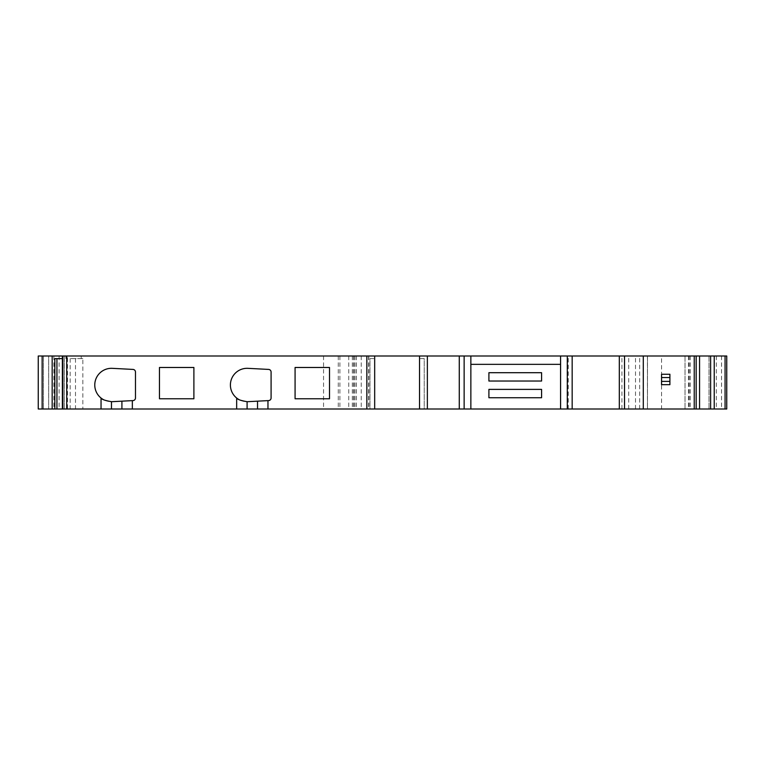 <?xml version="1.0" encoding="UTF-8"?>
<svg xmlns="http://www.w3.org/2000/svg" width="765" height="765" viewBox="0 0 765 765"><rect width="100%" height="100%" fill="white"/><g stroke="black" fill="none" stroke-linecap="round" stroke-linejoin="round"><path stroke-width="0.57" stroke-dasharray="3.83 2.87" d="M560.573 356.002L560.573 408.998M560.573 364.35L470.858 364.35L470.858 408.998M267.96 408.998L267.96 400.621L268.62 400.592A2.611 2.611 0 0 0 271.087 397.982L271.087 372.02A2.611 2.611 0 0 0 268.62 369.418L247.975 368.338A16.715 16.715 0 0 0 236.662 398.03L236.662 408.998M132.345 408.998L132.345 400.621L133.005 400.592A2.611 2.611 0 0 0 135.472 397.982L135.472 372.02A2.611 2.611 0 0 0 133.005 369.418L112.359 368.338A16.715 16.715 0 0 0 101.047 398.03L101.047 408.998M669.901 374.257L669.901 384.69L661.553 384.69L661.553 374.257L669.901 374.257M54.841 358.613L62.367 358.613M65.895 358.613L65.895 356.002L81.233 356.002L67.511 356.002L67.511 408.998L62.367 408.998L82.84 408.998L67.511 408.998M67.511 356.002L65.895 356.002M82.84 358.613L70.179 358.613L82.84 358.613L82.84 408.998M70.179 358.613L70.179 408.998M81.233 358.613L81.233 356.002M369.983 358.613L374.678 358.613L369.983 358.613L369.983 408.998L374.678 408.998L369.983 408.998L369.983 358.613M374.678 356.002L374.678 408.998M424.231 358.613L419.536 358.613L424.231 358.613L424.231 408.998L419.536 408.998L424.231 408.998L424.231 358.613M419.536 356.002L419.536 408.998M470.858 356.002L470.858 364.35M661.553 356.002L726.75 356.002L716.317 356.002L726.75 356.002L726.75 408.998L716.317 408.998L726.75 408.998L726.75 356.002L726.75 408.998L647.429 408.998L647.429 356.002L661.553 356.002L661.553 408.998M568.242 408.998L568.242 356.002L48.683 356.002L48.683 408.998L48.683 356.002L38.25 356.002L48.683 356.002L38.25 356.002L38.25 408.998L38.25 356.002L38.25 408.998L38.25 356.002L38.25 408.998L647.429 408.998M714.233 408.998L709.012 408.998L714.233 408.998L714.233 356.002L709.012 356.002L714.233 356.002M709.012 356.002L709.012 408.998L709.012 356.002M685.019 356.002L685.019 408.998L685.019 356.002M699.631 356.002L699.631 408.998L699.631 356.002M338.273 356.002L338.273 408.998M339.889 356.002L339.889 408.998M64.327 408.998L64.327 356.002L43.462 356.002L43.462 408.998L43.462 356.002L64.327 356.002L64.327 408.998L64.289 358.613M75.486 358.613L75.486 408.998M643.298 356.002L643.298 408.998M689.198 356.002L689.198 408.998M568.242 356.002L647.429 356.002M647.486 356.002L647.467 408.998L647.486 356.002M635.495 408.998L635.495 356.002M628.706 408.998L628.706 356.002M621.926 408.998L621.926 356.002M121.912 401.166L112.359 401.673A16.687 16.687 0 0 1 104.088 399.971M257.528 401.166L247.965 401.673A16.687 16.687 0 0 1 239.703 399.971M159.464 367.477L159.464 398.775L193.889 398.775L193.889 367.477L159.464 367.477M295.08 367.477L295.08 398.775L329.505 398.775L329.505 367.477L295.08 367.477M541.582 389.385L541.582 397.733L488.902 397.733L488.902 389.385L541.582 389.385M488.902 381.037L488.902 372.698L541.582 372.698L541.582 381.037L488.902 381.037M721.538 356.002L721.538 408.998M690.24 356.002L690.24 408.998M688.452 356.002L688.452 408.998M361.243 356.002L361.243 408.998M356.213 356.002L356.213 408.998M368.577 356.002L368.577 408.998M353.468 356.002L353.468 408.998M352.34 356.002L352.34 408.998M354.405 356.002L354.405 408.998M348.744 356.002L348.744 408.998M323.557 356.002L323.557 408.998M59.115 356.002L59.115 408.998M53.894 356.002L53.894 408.998M696.131 356.002L696.131 408.998M639.664 408.998L639.664 356.002M716.317 356.002L716.317 408.998M356.031 356.002L356.031 408.998M368.845 356.002L368.845 408.998M354.501 356.002L354.501 408.998"/><path stroke-width="1.15" d="M560.573 408.998L560.573 356.002L624.517 356.002L624.517 408.998L643.298 408.998L643.298 356.002L624.517 356.002L624.517 408.998L66.727 408.998L66.727 356.002L366.856 356.002L366.856 408.998M488.902 389.385L541.582 389.385L541.582 397.733L488.902 397.733L488.902 389.385M541.582 381.037L488.902 381.037L488.902 372.698L541.582 372.698L541.582 381.037M257.528 408.998L257.528 401.166L267.96 400.621L247.965 401.673A16.687 16.687 0 0 1 247.095 401.692C240.726 400.583 237.246 399.368 236.662 398.03A16.687 16.687 0 0 1 247.975 368.338L268.62 369.418A2.611 2.611 0 0 1 271.087 372.02L271.087 397.982A2.611 2.611 0 0 1 268.62 400.592L267.96 400.621L267.96 408.998M104.088 399.971A16.687 16.687 0 0 1 112.359 368.338L133.005 369.418A2.611 2.611 0 0 1 135.472 372.02L135.472 397.982A2.611 2.611 0 0 1 133.005 400.592L112.359 401.673A16.687 16.687 0 0 1 111.48 401.692C105.111 400.583 101.63 399.368 101.047 398.03L101.047 408.998M121.912 408.998L121.912 401.166L132.345 400.621L132.345 408.998M239.703 399.971A16.687 16.687 0 0 1 236.662 398.03L236.662 408.998M295.08 398.775L329.505 398.775L329.505 367.477L295.08 367.477L295.08 398.775M159.464 398.775L193.889 398.775L193.889 367.477L159.464 367.477L159.464 398.775M669.901 384.69L669.901 381.4L661.553 381.4L661.553 384.69L669.901 384.69M661.553 377.547L661.553 374.257L669.901 374.257L669.901 377.547L661.553 377.547L661.553 381.4M669.901 377.547L669.901 381.4M62.367 358.613L54.841 358.613L54.841 408.998L66.727 408.998M42.142 356.002L42.142 408.998L38.25 408.998L38.25 356.002L62.367 356.002L62.367 408.998M42.142 408.998L54.841 408.998M464.135 408.998L464.135 356.002L374.678 356.002L374.678 408.998M419.536 356.002L419.536 408.998M560.573 356.002L470.858 356.002L470.858 408.998M560.573 364.35L470.858 364.35M696.169 356.002L726.75 356.002L726.75 408.998L694.228 408.998L694.228 356.002L696.169 356.002L696.169 408.998M643.298 408.998L694.228 408.998M699.573 356.002L699.573 408.998M710.628 356.002L710.628 408.998M714.233 356.002L714.233 408.998M56.935 358.613L56.935 408.998M66.727 356.002L62.367 356.002M374.678 356.002L366.856 356.002M464.135 356.002L470.858 356.002M643.298 356.002L694.228 356.002M247.095 401.692L247.095 408.998M111.48 401.692L111.48 408.998M52.173 356.002L52.173 408.998M725.067 356.002L725.067 408.998M62.835 356.002L62.835 408.998M427.358 356.002L427.358 408.998M459.268 408.998L459.268 356.002M567.295 356.002L567.295 408.998M572.163 356.002L572.163 408.998M619.306 356.002L619.306 408.998"/></g></svg>

